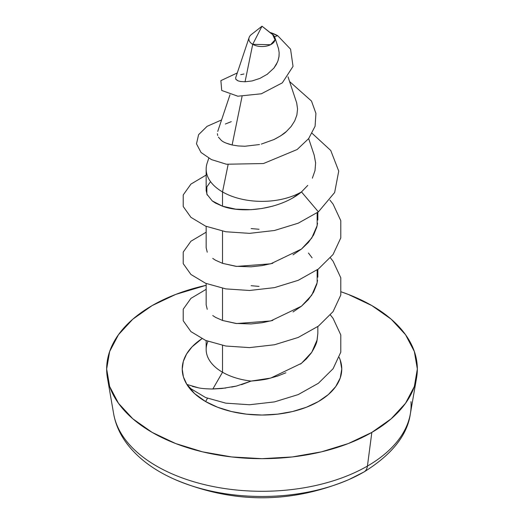 <?xml version="1.0" encoding="UTF-8"?>
<svg xmlns="http://www.w3.org/2000/svg" width="524" height="524" viewBox="0 0 524 524"><rect width="100%" height="100%" fill="white"/><g stroke="black" fill="none" stroke-linecap="round" stroke-linejoin="round"><path stroke-width="0.79" d="M206.161 340.639L206.161 349.449A55.839 32.239 0 0 0 222.517 372.243L222.517 345.414L222.517 372.243A55.839 32.239 0 0 0 251.127 381.072C259.622 380.359 265.544 379.507 268.891 378.518L277.524 376.088L285.888 372.787M300.534 364.062L306.416 358.855L311.249 353.038C314.767 347.399 316.692 343.194 317.02 340.43L317.839 333.395L317.151 339.853L311.754 352.298L301.483 363.315L270.738 378.073L251.127 381.072A55.839 32.239 180 0 1 222.517 372.243A55.839 32.239 180 0 1 207.963 341.34M212.751 315.546L215.541 317.367L222.517 320.465L222.517 288.285L222.517 320.465L235.695 323.419L251.088 323.943L262.052 322.745L272.866 320.38M312.101 257.854L308.459 253.033M317.826 277.216L317.839 269.408M317.564 280.34L316.771 284.29L313.601 292.123L308.4 299.558L301.483 306.186L293.06 311.944M212.751 258.417L215.541 260.238L222.517 263.336L222.517 231.149L222.517 263.336L235.695 266.29L251.088 266.808L262.052 265.609L272.866 263.251M317.826 220.08L317.839 212.272M293.054 254.815L301.483 249.051L308.4 242.429L313.601 234.988L316.771 227.161L317.564 223.198M207.242 309.317L206.161 304.83L206.161 283.51M259.033 286.405L251.134 285.704M206.161 226.375L206.161 247.701L207.242 252.188M259.033 229.27L251.134 228.575M212.751 201.282L215.541 203.102L222.517 206.207L222.517 191.922A55.839 32.239 180 0 1 206.161 169.128L206.161 190.566L207.242 195.059M262 26.2L252.719 44.33L270.561 44.717L275.041 39.824L272.565 34.473L262 26.2L251.435 34.473A13.126 7.578 0 0 0 252.719 44.33L262 26.2L271.281 33.615A13.126 7.578 180 0 1 274.884 37.538A13.126 7.578 180 0 1 268.15 45.667A13.126 7.578 180 0 1 252.719 44.33L245.055 81.783L252.719 44.33A13.126 7.578 180 0 1 249.116 37.538L235.649 77.821M235.892 79.347L238.171 80.899L241.132 81.6M267.109 74.388L273.888 68.12L276.272 64.583L277.989 60.791L279.05 56.219L279.148 52.721L278.519 48.614L274.884 37.538M259.904 78.397L252.09 80.938L245.055 81.783L252.09 80.938L259.904 78.397L267.528 74.094M221.272 140.334L218.403 137.124L221.272 140.334C223.047 142.024 226.669 143.576 232.119 144.984L242.055 96.449L232.119 144.984L238.145 145.941L244.891 146.255L238.145 145.941L232.119 144.984L225.903 143.026M217.388 133.666L217.683 135.487L217.388 133.666M291.167 126.454L286.399 131.491L280.615 135.867L274.019 139.522C280.497 136.116 284.624 133.437 286.399 131.491L291.167 126.454L294.698 120.933L296.872 115.057L297.56 109.018L296.702 102.946L288.01 76.805M261.338 144.093L274.019 139.522M314.996 170.641L312.343 178.18L314.996 170.641L315.631 162.899L314.19 155.137L308.662 138.591M208.775 158.235L207.177 163.016A55.839 32.239 0 0 0 222.517 191.922L228.123 164.523L222.517 191.922A55.839 32.239 0 0 0 301.483 191.922L307.784 185.372L301.483 191.922L318.402 211.86L334.653 192.504L338.733 171.106L330.749 150.486L312.134 133.338L330.749 150.486L338.733 171.106L334.653 192.504L318.402 211.86L298.215 223.191L274.478 230.494L249.522 233.357L225.785 231.759L205.598 226.145L190.926 217.342L183.217 206.495L183.217 194.948L190.926 184.101L206.161 175.062L190.926 184.101L183.217 194.948L183.217 206.495L190.926 217.342L205.598 226.145L225.785 231.759L249.522 233.357L274.478 230.494L298.215 223.191L318.402 211.86L301.483 191.922C280.93 209.168 243.071 213.943 222.517 206.207L212.246 200.902L206.849 194.168L206.849 186.937L210.543 181.645M186.852 384.433L190.926 388.743L205.598 397.539L225.785 403.153L249.522 404.751L274.478 401.895L298.215 394.585L318.402 383.26L333.074 368.745L340.783 352.187L340.783 334.921L333.074 318.356L330.434 314.996L333.074 318.356L340.783 334.921L340.783 352.187L333.074 368.745L318.402 383.26L298.215 394.585L274.478 401.895L249.522 404.751L225.785 403.153L205.598 397.539L190.926 388.743L186.852 384.433A79.766 46.053 0 0 0 205.598 401.554A79.766 46.053 0 0 0 301.614 408.962A79.766 46.053 0 0 0 339.205 357.414L340.233 360.008L341.766 368.988L340.233 377.974L335.694 386.614L328.325 394.579L318.402 401.554L306.317 407.279L292.523 411.536L277.563 414.156L262 415.041L246.437 414.156L231.477 411.536L217.683 407.279L205.598 401.554L207.484 398.292L205.598 401.554L194.574 393.596L186.852 384.433L183.426 376.933L182.234 369.204L183.302 361.468L186.603 353.955L192.046 346.862L201.864 338.733A79.766 46.053 0 0 0 186.852 384.433L198.557 387.845C201.491 388.52 206.253 388.9 212.849 388.998L222.517 372.243L212.849 388.998L222.045 388.481L236.566 386.031L231.654 387.079M241.453 384.688L251.127 381.072L236.566 386.031M107.433 377.902A155.34 89.683 180 0 1 152.163 305.577L132.841 319.162L118.49 334.672L109.647 351.493L106.66 368.988L109.647 386.489L118.49 403.31L132.841 418.814L152.163 432.405L175.697 443.559L202.552 451.845L231.693 456.948L262 458.67L292.307 456.948L321.448 451.845L348.303 443.559L371.837 432.405L367.429 466.078L371.837 432.405A155.34 89.683 180 0 1 209.77 453.45A155.34 89.683 180 0 1 107.433 377.902L113.636 413.764A149.104 86.08 0 0 0 211.866 486.279A149.104 86.08 0 0 0 367.429 466.078A16.794 9.694 60 0 1 364.075 471.921A16.794 9.694 60 0 1 363.558 472.19A143.622 82.923 180 0 1 348.932 479.558A143.622 82.923 180 0 1 175.068 479.558C233.023 503.859 290.977 503.859 348.932 479.558L364.069 471.928A16.794 9.694 -120 0 0 367.429 466.078A149.104 86.08 180 0 1 220.735 487.929A149.104 86.08 180 0 1 116.642 424.381M171.807 478.084A143.622 82.923 0 0 0 341.432 482.637M371.837 432.405L391.159 418.814L405.511 403.31L414.353 386.489L417.34 368.988L414.353 351.493L405.511 334.672L391.159 319.162L371.837 305.577L348.303 294.423L341.373 291.901A155.34 89.683 180 0 1 416.567 377.902A155.34 89.683 180 0 1 371.837 432.405M206.161 285.298L175.697 294.423L152.163 305.577A155.34 89.683 180 0 1 206.161 285.305M410.973 401.666A149.104 86.08 180 0 1 367.429 466.078A149.104 86.08 0 0 0 410.364 413.764C407.358 435.169 391.926 454.557 364.069 471.928M364.593 471.587A143.622 82.923 180 0 1 363.558 472.19M274.504 36.66L277.7 35.697L269.945 32.422A15.596 5.915 -157.2 0 1 277.7 35.697L274.504 36.66M277.124 44.625L277.334 45.11M278.519 48.614L279.148 52.721L278.971 56.802L277.989 60.791M277.478 62.12L273.849 68.172M245.055 81.783L240.195 81.456M237.516 80.617L235.833 79.248L235.689 77.716M240.752 74.65L243.915 74.008M296.695 102.914L297.56 109.058M259.504 144.539L244.891 146.255M225.353 124.011L231.267 121.653M314.158 155.045L315.631 162.957M221.573 119.937L207.098 126.33L198.589 134.694L196.487 143.825L201.046 152.504L211.46 159.597L226.42 164.228L263.454 163.547L297.154 149.517L308.643 138.618L315.088 126.238L315.92 113.394L311.505 101.067L289.602 81.567L311.505 101.067L315.92 113.394L315.088 126.238L308.643 138.618L297.154 149.517L263.454 163.547L226.42 164.228L211.46 159.597L201.046 152.504L196.487 143.825L198.589 134.694L207.098 126.33L221.573 119.937M237.28 72.941L220.879 80.624L221.718 90.462L237.817 96.206L261.319 93.789L282.305 82.864L293.034 66.384L290.571 49.171L277.7 35.697L290.571 49.171L293.034 66.384L282.305 82.864L261.319 93.789L237.817 96.206L221.718 90.462L220.879 80.624L237.28 72.941M329.917 200.129L333.074 204.098L340.783 220.656L340.783 237.922L333.074 254.481L318.402 268.995L298.215 280.32L274.478 287.63L249.522 290.486L225.785 288.888L205.598 283.274L190.926 274.478L183.217 263.631L183.217 252.077L190.926 241.23L206.161 232.198L190.926 241.23L183.217 252.077L183.217 263.631L190.926 274.478L205.598 283.274L225.785 288.888L249.522 290.486L274.478 287.63L298.215 280.32L318.402 268.995L333.074 254.481L340.783 237.922L340.783 220.656L333.074 204.098L329.917 200.129M330.434 257.867L333.074 261.227L340.783 277.786L340.783 295.051L333.074 311.61L318.402 326.125L298.215 337.449L274.478 344.759L249.522 347.615L225.785 346.023L205.598 340.41L190.926 331.607L183.217 320.76L183.217 309.212L190.926 298.366L206.161 289.327L190.926 298.366L183.217 309.212L183.217 320.76L190.926 331.607L205.598 340.41L225.785 346.023L249.522 347.615L274.478 344.759L298.215 337.449L318.402 326.125L333.074 311.61L340.783 295.051L340.783 277.786L333.074 261.227L330.434 257.867M317.171 212.751L317.151 225.589L311.754 238.04L301.483 249.051L270.738 263.814L236.652 266.408L222.517 263.336M317.171 269.88L317.151 282.718L311.754 295.169L301.483 306.186L270.738 320.943L236.652 323.537L222.517 320.465M225.837 388.029L211.683 388.998M198.557 387.845L192.341 386.358M293.054 197.679L301.483 191.922A55.839 32.239 180 0 1 222.517 191.922L222.517 206.207L235.695 209.161L251.088 209.679L262.052 208.48L272.866 206.115M317.839 326.537L317.839 333.395M217.735 131.413L230.003 94.72M113.636 413.764C115.522 424.44 120.009 434.488 127.096 443.894C138.343 458.566 154.331 470.454 175.068 479.558M416.567 377.902L410.364 413.764"/></g></svg>
